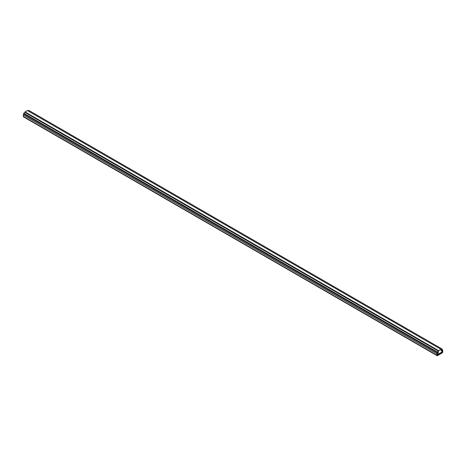 <?xml version="1.0" encoding="UTF-8"?>
<svg xmlns="http://www.w3.org/2000/svg" width="466" height="466" viewBox="0 0 466 466"><rect width="100%" height="100%" fill="white"/><g stroke="black" fill="none" stroke-linecap="round" stroke-linejoin="round"><path stroke-width="0.7" d="M442.286 349.139L440.976 349.896L440.976 349.325L438.634 350.677L438.634 351.248L437.324 352.005L437.324 352.867L438.355 352.267L438.355 352.745L437.324 353.583L437.324 354.539L442.077 352.028L442.286 350.717L441.25 351.073L441.25 350.595L442.286 350.001L442.286 349.139L28.676 110.343L27.861 110.815M440.976 349.325L27.366 110.529L25.024 111.881L25.024 112.452L23.714 113.209L23.714 114.071L437.324 352.867M438.634 350.677L25.024 111.881M438.634 351.248L25.024 112.452M437.324 352.005L23.714 113.209M23.743 114.088A0.88 0.507 120 0 0 23.3 115.026L23.3 116.459A0.88 0.507 120 0 0 23.481 116.861L437.091 355.657A0.88 0.507 -60 0 1 436.91 355.255L23.3 116.459M436.91 355.255L436.91 353.822A0.88 0.507 -60 0 1 437.527 352.745L438.355 352.267L438.355 352.745L437.324 353.583L437.324 355.016M437.527 355.133L442.077 352.506L442.228 350.583L441.25 351.073L441.25 350.595L442.077 350.117A0.88 0.507 -60 0 1 442.519 350.077A0.88 0.507 -60 0 1 442.7 350.479L442.7 351.912A0.88 0.507 -60 0 1 442.077 352.983L437.527 355.61A0.88 0.507 -60 0 1 437.091 355.657M436.91 353.822L23.3 115.026M442.077 352.506L441.663 352.267"/></g></svg>
